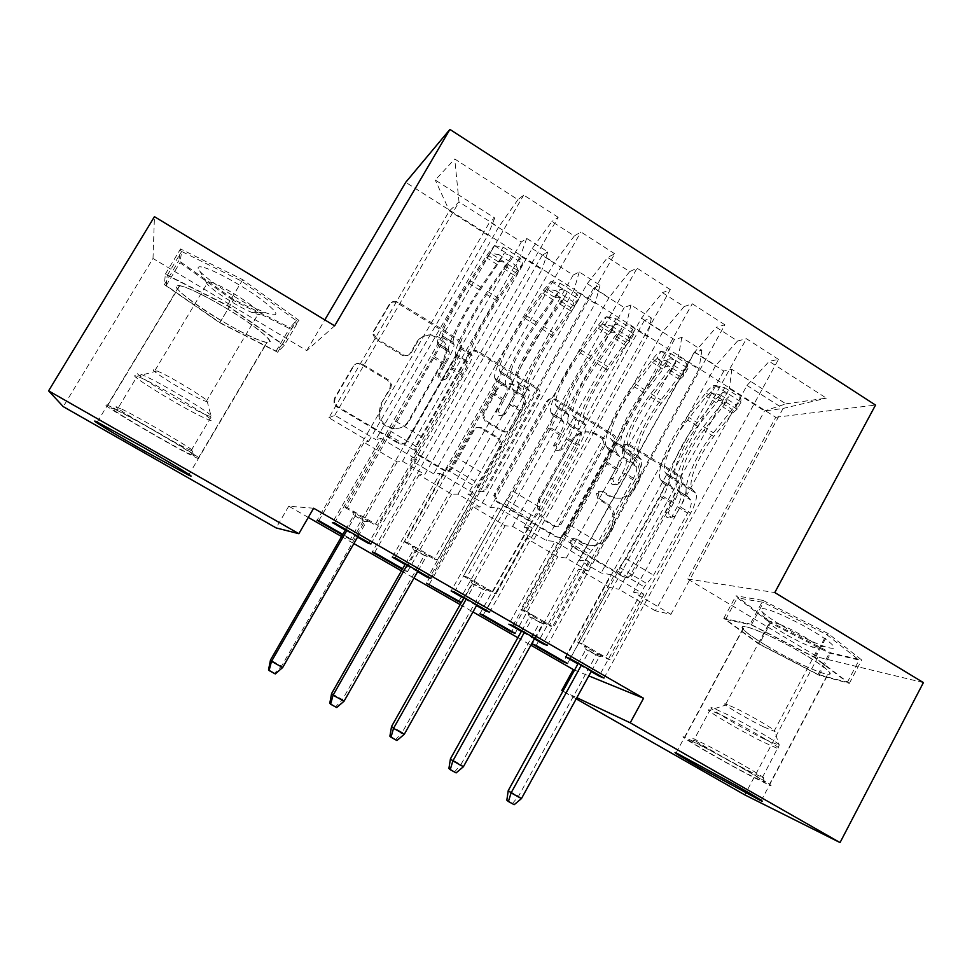 <?xml version="1.0" encoding="UTF-8"?>
<svg xmlns="http://www.w3.org/2000/svg" width="972" height="972" viewBox="0 0 972 972"><rect width="100%" height="100%" fill="white"/><g stroke="black" fill="none" stroke-linecap="round" stroke-linejoin="round"><path stroke-width="0.73" stroke-dasharray="4.86 3.65" d="M622.554 446.355C623.939 444.35 625.713 443.864 627.876 444.909L678.602 476.122C681.299 478.188 681.955 480.824 680.582 484.02L630.038 575.643C627.985 577.708 625.689 578.109 623.149 576.833L571.536 546.191L570.09 540.578C571.512 538.537 573.31 538.026 575.509 539.047L582.228 543.044C591.632 547.54 599.59 545.584 606.127 537.212L611.024 528.452C615.543 518.076 613.368 509.559 604.523 502.913L597.853 498.879L596.419 493.278C597.829 491.261 599.615 490.763 601.802 491.796L608.46 495.829C617.876 500.386 625.81 498.454 632.274 490.022L637.037 481.505C641.508 471.189 639.357 462.696 630.585 456.002L623.963 451.944L622.554 446.355M583.893 543.239C593.333 547.734 601.328 545.778 607.877 537.37L612.797 528.586C617.329 518.161 615.155 509.62 606.273 502.949L599.578 498.903L598.145 493.278C599.554 491.249 601.352 490.751 603.539 491.783L610.222 495.829C619.674 500.41 627.633 498.466 634.121 490.01L638.896 481.444C643.391 471.104 641.228 462.575 632.42 455.856L625.786 451.786L624.364 446.172C625.761 444.155 627.548 443.669 629.71 444.714L680.607 476.049C683.316 478.127 683.984 480.776 682.599 483.983L631.873 575.946C629.82 578.024 627.511 578.425 624.96 577.149L573.164 546.398L571.718 540.76C573.14 538.707 574.95 538.196 577.149 539.217L583.893 543.239L582.228 543.044M226.16 308.16C257.629 326.859 278.77 345.121 267.008 342.642C257.896 340.552 242.49 333.129 220.814 320.383C190.731 302.632 166.917 282.986 179.48 285.537C188.58 287.651 204.144 295.196 226.16 308.16M766.386 645.712C789.118 659.381 820.55 674.082 828.059 674.349C833.49 674.009 826.2 667.691 806.213 655.407C782.922 641.35 751.271 626.685 744.163 626.478C738.708 626.964 746.107 633.367 766.386 645.712M375.921 339.301L372.969 334.781L373.722 330.954L388.934 304.868C391.072 301.94 393.806 301.284 397.123 302.9L457.642 340.151L460.558 345.753L459.78 348.389L406.405 441.191C404.291 444.168 401.57 444.872 398.253 443.329L336.628 406.746L333.773 402.93L334.404 398.374L352.982 366.517C355.132 363.552 357.89 362.872 361.256 364.464L387.573 380.331L390.537 384.973L389.76 388.642L380.66 404.352L378.667 414.801C380.125 429.539 401.728 433.913 408.374 420.925L443.584 359.774L445.711 352.168C446.877 336.251 423.464 328.913 416.174 343.031L410.281 353.201C408.155 356.141 405.433 356.821 402.129 355.23L375.921 339.301L376.832 338.681L373.868 334.149L374.621 330.31L389.894 304.115C392.044 301.174 394.778 300.518 398.119 302.146L458.869 339.544L461.797 345.169L461.007 347.818L407.438 440.984C405.312 443.961 402.578 444.678 399.249 443.123L337.381 406.393L334.526 402.566L335.158 397.985L353.808 366.007C355.971 363.03 358.741 362.349 362.106 363.953L388.533 379.882L391.497 384.535L390.732 388.217L380.66 404.352M313.628 508.222L288.769 506.205L308.306 517.42M341.597 536.532L353.881 543.579M401.436 570.88L413.975 578.085M460.169 604.596L472.963 611.947M517.833 637.705L530.882 645.201M288.769 506.205L276.133 527.918M334.635 325.851L306.739 350.637L153.005 258.467L63.265 406.648M306.739 350.637L324.806 319.897M923.4 682.599L817.938 657.121L687.605 578.984L775.741 417.292L405.701 182.323M817.938 657.121L744.795 794.889M576.214 698.856L562.885 691.262M546.422 401.606C548.463 398.727 551.063 398.046 554.222 399.577L611.838 435.031C614.511 437.048 615.227 439.636 613.988 442.807L562.97 534.308C560.953 537.237 558.365 537.966 555.206 536.508L496.558 501.686L493.788 495.392L546.422 401.606L547.965 401.254C550.006 398.35 552.618 397.67 555.79 399.213L613.611 434.812C616.297 436.829 617.013 439.429 615.774 442.612L564.574 534.466C562.545 537.394 559.945 538.124 556.774 536.666L497.931 501.722L495.137 495.392L547.965 401.254M535.681 388.168L476.645 351.84C473.4 350.26 470.74 350.928 468.65 353.832L415.433 446.561L414.631 449.927L417.596 454.811L443.451 470.156C446.719 471.687 449.404 470.97 451.494 468.018L472.951 430.377C475.029 427.449 477.689 426.757 480.921 428.288L497.773 438.457L500.556 444.739L477.216 487.203C478.358 492.221 480.873 493.108 484.785 489.876L538.354 394.839L535.681 388.168L537.188 387.767L477.932 351.281L476.645 351.84M775.741 417.292L875.517 405.081M785.898 403.854L826.346 398.131L769.192 361.353L746.994 385.447L633.501 592.167L670.911 614.328L655.335 610.781L764.514 410.962L785.898 403.854L731.807 369.336L723.812 371.037L694.275 352.216L701.893 350.236L681.797 337.406L674.422 339.556L644.4 320.432L651.386 318.002L630.949 304.953L624.218 307.577L593.698 288.125L600.028 285.221L579.251 271.953L573.188 275.064L542.169 255.296L547.819 251.894L526.69 238.407L521.32 242.004L489.779 221.908L317.066 520.348M603.989 678.067L778.499 359.373L769.192 361.353M778.499 359.373L746.447 338.706L737.566 341.002L716.291 327.309L694.676 352.107L579.263 560.054L601.073 572.97L610.878 574.659L565.558 656.817M547.321 645.457L724.881 324.794L716.291 327.309M724.881 324.794L692.258 303.762L684.106 306.593L662.454 292.669L641.435 318.184L524.066 527.371L546.252 540.517L554.963 541.513L508.842 624.182M489.621 612.251L670.303 289.607L662.454 292.669M670.303 289.607L637.085 268.187L629.698 271.589L607.658 257.41L587.27 283.666L467.884 494.104L490.471 507.481L498.041 507.761L451.105 590.964M430.839 578.413L614.741 253.777L607.658 257.41M614.741 253.777L580.928 231.968L574.318 235.941L551.889 221.507L532.158 248.54L410.682 460.23L433.682 473.85L440.073 473.4L392.287 557.114M370.964 543.956L558.171 217.291L551.889 221.507M558.171 217.291L523.726 195.08L517.93 199.661L454.726 158.983L435.274 180.051L494.724 218.007L489.779 221.908M573.188 275.064L404.911 570.807L407.56 571.585L402.639 568.766M404.911 570.807L402.323 569.325M417.608 571.682L405.081 564.477M534.381 638.883L521.357 631.387M574.561 670.06L588.813 675.892M591.183 671.567L577.927 663.937M476.535 605.592L463.753 598.242M357.575 537.152L345.315 530.092M521.32 242.004L350.285 539.436L352.399 539.897L342.837 534.393M350.285 539.436L342.508 534.965M402.493 461.287L520.421 255.988L541.963 269.669L424.813 474.482L402.493 461.287L397.183 461.967L364.087 442.418L368.716 441.312L328.864 417.753L449.392 210.9L459.015 201.945L498.612 227.169L375.872 439.623L381.024 438.396L332.388 522.644M526.69 238.407L520.421 255.988M547.819 251.894L541.963 269.669M328.864 417.753L334.781 415.287L375.872 439.623M334.781 415.287L459.015 201.945L454.726 158.983M517.93 199.661L498.612 227.169M458.006 494.116L573.99 289.996L595.168 303.446L479.949 507.08L458.006 494.116L451.615 494.116L419.066 474.895L424.813 474.482M579.251 271.953L573.99 289.996M600.028 285.221L595.168 303.446M532.158 248.54L554.319 262.671L433.682 473.85M574.318 235.941L554.319 262.671M512.572 526.374L626.648 323.433L647.474 336.652L534.138 539.12L512.572 526.374L505.124 525.731L473.133 506.825L479.949 507.08M630.949 304.953L626.648 323.433M651.386 318.002L647.474 336.652M587.27 283.666L609.055 297.554L490.471 507.481M629.698 271.589L609.055 297.554M566.214 558.086L678.444 356.311L698.917 369.311L587.416 570.625L566.214 558.086L557.758 556.81L526.289 538.221L534.138 539.12M681.797 337.406L678.444 356.311M701.893 350.236L698.917 369.311M641.435 318.184L662.843 331.829L546.252 540.517M684.106 306.593L662.843 331.829M655.335 610.781L618.945 589.263L729.365 388.642L764.514 410.962L783.092 408.447L670.911 614.328M731.807 369.336L729.365 388.642M694.676 352.107L715.708 365.508L601.073 572.97M737.566 341.002L715.708 365.508M153.005 258.467L154.451 216.671M562.946 691.177L576.833 697.714M368.716 441.312L487.835 235.309L449.392 210.9L435.274 180.051M746.994 385.447L783.092 408.447L826.346 398.131M410.682 460.23L416.587 459.477L381.024 438.396M467.884 494.104L474.98 494.092L440.073 473.4M524.066 527.371L532.316 528.088L498.041 507.761M579.263 560.054L588.631 561.464L554.963 541.513M633.501 592.167L643.95 594.257L610.878 574.659M567.539 663.499L609.505 587.38L618.945 589.263M609.505 587.38L578.559 569.094L587.416 570.625M494.724 218.007L487.835 235.309M687.605 578.984L774.793 592.556M762.959 600.404L828.193 633.586L861.678 659.976L830.878 652.868L770.261 621.801L735.986 595.787L762.959 600.404L750.25 624.048L815.423 657.643L849.358 683.352L819.032 675.224L758.464 643.792L723.776 618.386L750.25 624.048M298.951 320.396L291.734 328.548L233.669 299.498L178.836 260.642L180.537 248.941L242.696 279.669L298.951 320.396L284.274 345.267L277.725 352.265L219.757 322.801L164.365 284.638L165.349 274.116L227.399 305.305L284.274 345.267M570.114 658.579L746.447 338.706M643.95 594.257L599.445 675.455M536.192 645.481L578.559 569.094M694.275 352.216L532.328 643.999M723.812 371.037L563.699 661.288M512.827 625.604L692.258 303.762M588.631 561.464L543.36 643.172M483.218 615.057L526.289 538.221M515.111 633.38L557.758 556.81M644.4 320.432L479.852 613.854M674.422 339.556L511.746 631.448M454.483 592.021L637.085 268.187M532.316 528.088L486.243 610.307M429.357 584.111L473.133 506.825M461.785 602.737L505.124 525.731M593.698 288.125L426.501 583.212M624.218 307.577L458.93 601.097M395.045 557.819L580.928 231.968M474.98 494.092L428.081 576.833M374.572 552.631L419.066 474.895M407.56 571.585L451.615 494.116M542.169 255.296L372.252 552.047M334.49 522.96L523.726 195.08M416.587 459.477L368.85 542.74M318.84 520.615L364.087 442.418M352.399 539.897L397.183 461.967M602.567 438.809L604.122 444.18L559.228 524.601C557.807 526.642 555.996 527.152 553.785 526.119L546.641 521.867C538.719 516.326 536.034 508.769 538.585 499.207L570.843 441.094C577.307 431.86 585.533 429.66 595.52 434.484L602.567 438.809L604.317 438.591L605.872 443.985L603.989 444.423M604.317 438.591L597.245 434.253C587.222 429.405 578.96 431.617 572.472 440.887L540.092 499.219C537.54 508.818 540.238 516.411 548.184 521.964L555.352 526.241C557.576 527.274 559.398 526.763 560.82 524.71L605.738 444.228M537.188 387.767C539.521 389.408 540.408 391.631 539.861 394.45L486.097 489.852C482.185 493.108 479.646 492.209 478.503 487.166L501.941 444.544L499.134 438.238L482.233 428.032C478.989 426.489 476.316 427.182 474.227 430.134L452.697 467.909C450.595 470.873 447.898 471.59 444.617 470.071L418.665 454.653L415.7 449.744L416.49 446.367L469.913 353.286C472.003 350.37 474.676 349.701 477.932 351.281M495.064 391.582C502.998 376.079 528.1 386.735 523.507 403.538L509.741 429.211C507.688 432.127 505.051 432.819 501.844 431.289L485.016 421.107L482.161 415.166L495.064 391.582L496.425 391.181C504.383 375.617 529.582 386.321 524.965 403.186L523.264 407.584L521.818 407.912M496.425 391.181L483.461 414.862L486.328 420.827L503.217 431.046C506.448 432.576 509.085 431.884 511.151 428.956L523.264 407.584M381.595 404L379.59 414.485C381.048 429.284 402.736 433.67 409.406 420.633L444.751 359.251L446.877 351.621C448.068 335.632 424.557 328.269 417.231 342.436L411.314 352.654C409.188 355.594 406.466 356.274 403.137 354.683L376.832 338.681M815.423 657.643L828.193 633.586M723.776 618.386L735.986 595.787M758.464 643.792L770.261 621.801M819.032 675.224L830.878 652.868M849.358 683.352L861.678 659.976M277.725 352.265L291.734 328.548M227.399 305.305L242.696 279.669M165.349 274.116L180.537 248.941M164.365 284.638L178.836 260.642M219.757 322.801L233.669 299.498M675.054 516.254L669.842 517.736L668.457 512.232L673.645 502.816C678.918 492.78 680.655 486.085 678.881 482.72L676.002 479.463L665.771 473.182L668.566 476.377C670.267 479.706 668.481 486.389 663.183 496.437L582.082 643.634L610.234 659.927L690.63 513.192L680.23 506.837L675.054 516.254L672.138 516.132L677.277 506.777C680.667 500.313 681.773 495.987 680.594 493.8L677.763 490.532L687.933 496.765L690.861 500.094C692.076 502.305 690.995 506.631 687.629 513.082L653.585 575.181L644.327 586.942L605.277 658.166L610.234 659.927M714.614 385.264L724.735 387.743L720.702 395.069L710.593 392.542L714.614 385.264C712.306 385.933 709.39 388.46 705.866 392.87L687.313 416.466C668.906 439.453 654.776 473 660.924 480.095L671.324 486.583L674.106 489.827C675.248 491.99 674.118 496.315 670.716 502.767L665.565 512.135L666.95 517.602L672.138 516.132M724.735 387.743L740.725 397.888L741.065 402.031C738.671 402.627 735.695 405.105 732.147 409.467L713.436 432.807C694.859 455.552 681.093 489.147 687.751 496.546L687.933 496.765M741.065 402.031L737.08 409.297L732.596 413.051L713.788 436.477C698.333 455.37 686.888 483.315 692.416 489.438L695.648 493.023C697.532 496.437 695.867 503.168 690.63 513.192M710.593 392.542L706.194 396.394L687.556 420.062C672.235 439.174 660.486 467.082 665.589 472.951L665.771 473.182M661.094 480.314L663.779 483.497C664.884 485.648 663.73 489.961 660.316 496.425L625.98 558.706L616.795 570.588L577.404 642.03L582.082 643.634M720.702 395.069L736.715 405.203L740.725 397.888M737.08 409.297L736.715 405.203M671.324 486.583L671.154 486.365C664.799 479.147 678.796 445.589 697.264 422.686L715.878 399.2L722.512 392.652C726.934 392.749 729.049 394.085 728.879 396.649L722.184 403.173L703.534 426.611C685.017 449.453 671.117 483.023 677.593 490.313L677.763 490.532M692.623 489.681L682.247 483.181C676.877 477.167 688.443 449.222 703.85 430.256L724.48 404.644C725.161 401.108 723.034 399.784 718.101 400.683L697.556 426.319C682.174 445.334 670.546 473.267 675.807 479.232L676.002 479.463M682.441 483.424L685.382 486.717C687.204 490.095 685.491 496.814 680.23 506.837M577.404 642.03L589.141 647.717L589.299 650.705L585.873 649.503L599.42 656.562L589.299 650.705L581.402 665.067M591.547 670.911L599.42 656.562L603.223 655.869L598.327 654.144L605.277 658.166M616.795 570.588L644.327 586.942M578.291 663.281L585.873 649.503L584.391 646.076L598.327 654.144L595.921 655.322L518.538 796.214L508.247 790.564M521.466 798.583L518.538 796.214L512.584 803.334L514.176 804.682M506.837 800.199L512.584 803.334M619.638 482.525C618.253 484.53 616.491 485.016 614.328 483.995L612.676 478.953L618.192 468.966C623.587 458.881 625.579 452.259 624.182 449.113L621.776 446.136L611.364 439.745L613.684 442.661C615.009 445.771 612.955 452.369 607.536 462.465L525.014 610.586L553.676 627.183L635.481 479.524L624.899 473.06L619.638 482.525L617.001 482.598L622.226 473.182C625.689 466.694 626.964 462.417 626.029 460.363L623.659 457.362L634.011 463.717L636.478 466.767C637.45 468.844 636.21 473.121 632.76 479.609L598.132 542.084L589.02 554.089L549.277 625.749L553.676 627.183M661.009 351.281L670.814 353.529L666.707 360.904L656.926 358.607L661.009 351.281C658.882 352.083 656.1 354.744 652.637 359.239L634.412 383.345C616.357 406.855 601.486 440.292 606.564 446.768L617.111 453.353L619.419 456.318C620.318 458.347 619.03 462.611 615.555 469.112L610.076 479.038L611.716 484.056C613.854 485.077 615.616 484.591 617.001 482.598M670.814 353.529L687.095 363.856L687.921 368.352C685.71 369.081 682.866 371.668 679.367 376.128L660.984 399.978C642.747 423.221 628.24 456.719 633.866 463.51L634.011 463.717M687.921 368.352L683.875 375.654L679.574 379.59L661.094 403.514C645.918 422.832 633.853 450.704 638.519 456.318L641.241 459.598C642.759 462.806 640.84 469.452 635.481 479.524M656.926 358.607L652.71 362.629L634.4 386.82C619.371 406.357 607.002 434.18 611.218 439.526L611.364 439.745M606.698 446.962L608.922 449.878C609.772 451.895 608.448 456.147 604.961 462.636L570.029 525.305L560.99 537.443L520.907 609.335L525.014 610.586M666.707 360.904L683 371.219L687.095 363.856M683.875 375.654L683 371.219M617.111 453.353L616.965 453.146C611.68 446.549 626.418 413.088 644.533 389.687L662.819 365.679L669.307 358.85C673.669 358.972 675.795 360.357 675.674 362.981L669.234 369.737L650.912 393.672C632.748 417.024 618.107 450.498 623.514 457.168L623.659 457.362M638.689 456.536L628.167 449.951C623.684 444.447 635.858 416.587 650.973 397.183L671.19 371.049C671.846 367.452 669.732 366.055 664.848 366.869L644.57 393.186C629.479 412.626 617.232 440.474 621.618 445.929L621.776 446.136M628.337 450.17L630.792 453.183C632.237 456.354 630.269 462.976 624.899 473.06M520.907 609.335L528.027 613.453L532.206 614.741L532.449 617.815L529.436 616.856L542.765 623.781L532.449 617.815L524.418 632.274M534.746 638.215L542.765 623.781L546.531 623.04L542.206 621.667L549.277 625.749M560.99 537.443L589.02 554.089M521.721 630.731L529.436 616.856L528.027 613.453L542.206 621.667L539.679 622.773L460.922 764.575L450.437 758.828M463.413 766.714L460.922 764.575L454.75 771.683L456.111 772.898M448.906 768.488L454.75 771.683M563.213 448.189C561.804 450.206 560.006 450.692 557.807 449.647L555.923 445.212L561.731 434.496C567.247 424.363 569.507 417.839 568.499 414.91L566.591 412.225L555.996 405.713L557.807 408.337C558.73 411.217 556.434 417.729 550.881 427.874L466.888 576.931L496.085 593.831L579.336 445.249L568.559 438.664L563.213 448.189L560.856 448.444L566.178 438.98C569.726 432.455 571.159 428.239 570.479 426.331L568.596 423.61L579.142 430.074L581.11 432.844C581.839 434.788 580.442 439.016 576.906 445.516L541.671 508.38L532.705 520.64L492.269 592.75L496.085 593.831M606.455 316.702L615.932 318.695L611.753 326.118L602.3 324.065L606.455 316.702C604.523 317.637 601.862 320.42 598.473 325.025L580.588 349.653C562.897 373.698 547.248 407.025 551.221 412.857L561.925 419.527L563.748 422.213C564.392 424.108 562.946 428.312 559.386 434.824L553.615 445.492L555.486 449.89C557.673 450.935 559.459 450.449 560.856 448.444M615.932 318.695L632.493 329.216L633.853 334.064C631.824 334.939 629.103 337.649 625.676 342.217L607.622 366.578C589.749 390.343 574.488 423.731 579.02 429.891L579.142 430.074M633.853 334.064L629.735 341.415L625.616 345.534L607.476 369.98C592.592 389.736 579.907 417.523 583.674 422.601L585.873 425.578C586.991 428.567 584.816 435.128 579.336 445.249M602.3 324.065L598.278 328.281L580.308 352.994C565.595 372.969 552.582 400.707 555.875 405.518L555.996 405.713M551.331 413.027L553.056 415.664C553.663 417.523 552.169 421.727 548.597 428.251L513.058 491.31L504.176 503.69L463.377 576.032L466.888 576.931M611.753 326.118L628.337 336.616L632.493 329.216M629.735 341.415L628.337 336.616M561.925 419.527L561.816 419.345C557.624 413.392 573.128 380.04 590.891 356.104L608.837 331.573L615.179 324.429C619.443 324.599 621.57 326.021 621.57 328.706L615.373 335.705L597.379 360.162C579.567 384.037 564.161 417.401 568.486 423.44L568.596 423.61M583.808 422.808L573.14 416.125C569.543 411.144 582.362 383.381 597.173 363.54L617.001 336.822C617.56 333.202 615.446 331.731 610.671 332.436L590.66 359.47C575.886 379.359 562.995 407.11 566.469 412.031L566.591 412.225M573.273 416.332L575.23 419.041C576.287 421.994 574.063 428.543 568.559 438.664M463.377 576.032L470.63 580.223L474.215 581.171L474.567 584.318L471.979 583.613L485.064 590.393L474.567 584.318L466.378 598.874M476.9 604.924L485.064 590.393L488.807 589.615L485.077 588.582L492.269 592.75M504.176 503.69L532.705 520.64M464.118 597.573L471.979 583.613L470.63 580.223L485.077 588.582L482.391 589.652L402.238 732.366L391.558 726.497M404.291 734.261L402.238 732.366L395.847 739.437L396.953 740.53M389.894 736.181L395.847 739.437M704.105 747.213C729.17 760.189 770.383 784.088 764.6 782.241L748.306 774.38C719.402 759.326 675.892 733.739 691.918 741.138L704.105 747.213M748.185 770.662L763.263 777.867C768.56 779.459 730.531 757.37 707.324 745.415L694.373 739.121C684.616 735.136 723.144 757.686 748.185 770.662M777.199 612.98C795.181 620.707 811.413 629.516 825.908 639.382C837.317 648.02 836.819 650.389 824.414 646.465L816.82 643.525C795.339 634.68 763.494 615.713 761.173 610.319C759.934 607.33 765.28 608.217 777.199 612.98M780.139 624.486C798.644 631.994 826.066 649.563 817.938 648.64L807.355 645.25C792.63 639.139 770.529 625.98 769.071 622.444L770.164 621.339L780.139 624.486M763.846 726.995L774.83 731.454C778.086 731.539 751.793 715.951 735.367 708.09L725.817 704.02C718.515 701.833 745.791 718.296 763.846 726.995M700.703 745.111L684.835 737.335C672.831 732.353 720.434 760.153 751.453 776.312L769.119 785.012C781.634 790.321 731.734 761.173 700.703 745.111M761.27 632.25C753.13 628.799 747.517 626.928 744.431 626.624C730.823 624.85 777.09 654.156 809.081 667.825C818.12 671.749 824.353 673.875 827.779 674.203C841.825 676.342 793.371 645.615 761.27 632.25M759.278 643.986L818.023 674.471L847.353 682.308L814.451 657.412L751.38 624.899L725.671 619.371L759.278 643.986L770.529 623.016L829.323 653.16L859.09 660.061L826.601 634.534L763.482 602.397L737.298 597.829L770.529 623.016M818.023 674.471L829.323 653.16M847.353 682.308L859.09 660.061M814.451 657.412L826.601 634.534M751.38 624.899L763.482 602.397M725.671 619.371L737.298 597.829M116.664 410.208C137.271 420.038 204.898 460.072 193.635 455.674L188.216 453.244C164.268 441.604 91.708 398.228 115.777 409.783L116.664 410.208M187.402 448.785L192.407 451.008C202.735 454.908 140.345 417.875 121.233 408.848L118.414 407.547C102.765 400.731 166.625 438.797 187.402 448.785M204.229 267.592C215.529 270.872 242.052 285.513 259.475 298.125C277.433 311.696 280.629 316.969 269.074 313.956L264.408 312.231C242.502 303.689 198.385 274.578 198.118 268.211C197.838 266.535 199.88 266.328 204.229 267.592M210.62 282.099C226.634 286.631 270.945 317.03 257.957 314.381L251.955 312.486C236.913 306.569 206.319 286.448 206.368 282.366L208.3 281.54L210.62 282.099M203.537 400.525L207.328 401.813C213.986 403.101 171.072 376.638 157.294 371.049L155.119 370.223C143.419 366.189 188.349 394.207 203.537 400.525M111.124 406.879L107.771 405.324C88.549 396.855 167.573 443.803 193.294 456.293L198.057 458.529C204.254 460.874 195.785 455.09 172.615 441.154C150.733 428.117 122.508 412.395 111.124 406.879M183.441 286.691L179.759 285.719C158.266 281.406 234.021 332.12 261.553 341.014L266.729 342.46C274.068 342.776 266.717 335.279 244.701 319.958C223.754 305.828 195.651 290.579 183.441 286.691M219.866 322.558L276.097 351.135L282.354 344.295L227.266 305.609L167.208 275.404L166.176 285.549L219.866 322.558L233.134 300.324L289.437 328.524L296.326 320.626L241.821 281.224L181.667 251.456L179.966 262.683L233.134 300.324M276.097 351.135L289.437 328.524M282.354 344.295L296.326 320.626M227.266 305.609L241.821 281.224M167.208 275.404L181.667 251.456M166.176 285.549L179.966 262.683M505.744 413.222C504.31 415.251 502.475 415.724 500.24 414.655L498.247 410.804L504.237 399.395C509.875 389.213 512.402 382.774 511.807 380.076L510.422 377.695L499.632 371.073L500.92 373.394C501.443 376.043 498.867 382.458 493.193 392.652L407.681 542.643L437.424 559.86L522.171 410.342L511.187 403.635L505.744 413.222L503.703 413.683L509.121 404.145C512.742 397.609 514.346 393.453 513.933 391.68L512.548 389.262L523.276 395.835L524.759 398.313C525.22 400.112 523.653 404.279 520.044 410.816L484.178 474.069L475.369 486.583L434.217 559.143L437.424 559.86M550.917 281.503L560.054 283.253L555.802 290.713L546.689 288.915L550.917 281.503L543.348 290.203L525.828 315.365C508.514 339.957 492.075 373.163 494.894 378.327L505.756 385.094L507.08 387.488C507.457 389.225 505.829 393.381 502.196 399.929L496.242 411.278L498.223 415.105C500.446 416.174 502.269 415.7 503.703 413.683M560.054 283.253L576.931 293.945L578.814 299.182C576.979 300.19 574.391 303.033 571.038 307.699L553.323 332.582C535.827 356.894 519.777 390.173 523.191 395.665L523.276 395.835M578.814 299.182L574.622 306.569L552.91 335.862C538.354 356.056 525.002 383.746 527.832 388.29L529.497 390.938C530.214 393.709 527.772 400.172 522.171 410.342M546.689 288.915L525.269 318.573C510.871 339.009 497.19 366.638 499.547 370.903L499.632 371.073M494.967 378.485L496.194 380.817C496.522 382.531 494.87 386.674 491.212 393.223L455.03 456.67L446.306 469.318L404.789 542.109L407.681 542.643M555.802 290.713L572.69 301.405L576.931 293.945M574.622 306.569L572.69 301.405M505.756 385.094L505.683 384.936C502.633 379.639 518.927 346.409 536.301 321.926L560.079 289.401C564.246 289.62 566.384 291.09 566.494 293.823L542.898 326.057C525.475 350.479 509.279 383.721 512.463 389.092L512.548 389.262M527.942 388.472L517.116 381.692C514.467 377.27 527.942 349.592 542.437 329.301L561.865 301.976C562.314 298.331 560.2 296.8 555.534 297.396L535.803 325.158C521.344 345.497 507.797 373.163 510.324 377.525L510.422 377.695M517.213 381.875L518.659 384.292C519.315 387.014 516.825 393.466 511.187 403.635M404.789 542.109L412.177 546.385L415.141 546.957L415.603 550.201L413.452 549.763L426.295 556.397L415.603 550.201L407.268 564.854M417.984 571.014L426.295 556.397L430.013 555.571L426.89 554.903L434.217 559.143M446.306 469.318L475.369 486.583M405.458 563.809L413.452 549.763L412.177 546.385L426.89 554.903L424.071 555.899L342.46 699.548L331.586 693.571M344.052 701.201L342.46 699.548L335.838 706.595L336.701 707.543M329.775 703.278L335.838 706.595M447.217 377.61C445.759 379.639 443.888 380.113 441.616 379.031L439.575 375.678L440.122 373.284L445.674 363.637C451.458 353.407 454.252 347.077 454.082 344.61L453.219 342.545L442.236 335.802L442.989 337.806C443.086 340.212 440.231 346.53 434.423 356.773L347.356 507.712L377.658 525.257L463.948 374.791L452.758 367.963L447.217 377.61L445.492 378.278L450.996 368.68C454.714 362.106 456.488 358.012 456.354 356.408L455.491 354.282L466.414 360.977L467.374 363.151C467.568 364.792 465.819 368.898 462.125 375.471L375.083 524.916L377.658 525.257M494.396 245.673L503.18 247.155L498.843 254.664L490.095 253.121L494.396 245.673L487.239 254.761L470.084 280.483C453.183 305.621 435.918 338.706 437.546 343.177L448.578 350.042L449.368 352.131C449.477 353.723 447.679 357.805 443.961 364.378L438.433 373.989L437.886 376.358L439.915 379.688C442.175 380.769 444.034 380.295 445.492 378.278M503.18 247.155L520.348 258.054L522.79 263.667L515.427 272.561L498.077 298.003C480.97 322.862 464.118 356.007 466.353 360.831L466.414 360.977M522.79 263.667L518.526 271.103L497.385 301.126C483.157 321.793 469.136 349.385 470.995 353.358L472.088 355.679C472.392 358.206 469.683 364.585 463.948 374.791M490.095 253.121L469.245 283.532C455.188 304.443 440.826 331.974 442.187 335.644L442.236 335.802M437.594 343.31L438.287 345.339C438.348 346.895 436.501 350.965 432.771 357.562L345.109 507.566L347.356 507.712M498.843 254.664L516.047 265.55L520.348 258.054M518.526 271.103L516.047 265.55M448.578 350.042L448.529 349.908C446.658 345.303 463.766 312.194 480.751 287.153L503.982 253.741C508.064 253.996 510.215 255.527 510.446 258.309L487.47 291.357C470.436 316.325 453.426 349.458 455.443 354.136L455.491 354.282M471.068 353.516L460.084 346.64C458.407 342.788 472.55 315.22 486.729 294.467L505.719 266.522C506.072 262.841 503.958 261.249 499.389 261.735L479.974 290.239C465.843 311.052 451.615 338.608 453.171 342.399L453.219 342.545M460.145 346.797L461.056 348.899C461.287 351.39 458.517 357.745 452.758 367.963M345.109 507.566L352.629 511.916L354.962 512.11L355.521 515.452L353.844 515.282L364.658 521.539L366.42 521.757L355.521 515.452L347.04 530.19M357.963 536.471L366.42 521.757L370.113 520.883L367.623 520.591L375.083 524.916M387.378 434.302L416.988 451.895M345.704 529.412L353.844 515.282L352.629 511.916L367.623 520.591L364.658 521.539L281.564 666.112L270.483 660.024M282.682 667.509L281.564 666.112L274.712 673.134L275.295 673.936M268.539 669.757L274.712 673.134M629.71 444.714L627.876 444.909M577.149 539.217L575.509 539.047M603.539 491.783L601.802 491.796M632.42 455.856L630.585 456.002M638.896 481.444L637.037 481.505M634.704 489.025L632.857 489.05M610.222 495.829L608.46 495.829M599.578 498.903L597.853 498.879M606.273 502.949L604.523 502.913M612.797 528.586L611.024 528.452M608.569 536.216L606.82 536.058M573.164 546.398L571.536 546.191M624.96 577.149L623.149 576.833M632.59 574.926L630.743 574.622M682.599 483.983L680.582 484.02M680.607 476.049L678.602 476.122M625.786 451.786L623.963 451.944M495.805 493.557L494.456 493.557M497.931 501.722L496.558 501.686M556.774 536.666L555.206 536.508M564.574 534.466L562.97 534.308M615.653 442.843L613.867 443.038M613.611 434.812L611.838 435.031M555.79 399.213L554.222 399.577M560.82 524.71L559.228 524.601M555.352 526.241L553.785 526.119M548.184 521.964L546.641 521.867M541.513 496.06L539.995 496.06M572.472 440.887L570.843 441.094M597.245 434.253L595.52 434.484M469.913 353.286L468.65 353.832M416.49 446.367L415.433 446.561M418.665 454.653L417.596 454.811M444.617 470.071L443.451 470.156M452.697 467.909L451.494 468.018M474.227 430.134L472.951 430.377M482.233 428.032L480.921 428.288M499.134 438.238L497.773 438.457M501.248 446.427L499.875 446.61M479.014 485.648L477.726 485.684M486.097 489.852L484.785 489.876M539.278 395.92L537.771 396.297M511.151 428.956L509.741 429.211M503.217 431.046L501.844 431.289M486.328 420.827L485.016 421.107M484.214 412.614L482.902 412.93M403.137 354.683L402.129 355.23M411.314 352.654L410.281 353.201M417.231 342.436L416.174 343.031M444.751 359.251L443.584 359.774M409.406 420.633L408.374 420.925M390.732 388.217L389.76 388.642M388.533 379.882L387.573 380.331M362.106 363.953L361.256 364.464M353.808 366.007L352.982 366.517M335.158 397.985L334.404 398.374M337.381 406.393L336.628 406.746M399.249 443.123L398.253 443.329M407.438 440.984L406.405 441.191M461.007 347.818L459.78 348.389M458.869 339.544L457.642 340.151M398.119 302.146L397.123 302.9M389.894 304.115L388.934 304.868M374.621 330.31L373.722 330.954M714.87 385.325L741.065 401.922M737.08 409.188L710.848 392.603M703.534 426.611L713.436 432.807M713.788 436.477L703.85 430.256M677.277 506.777L687.629 513.082M625.98 558.706L653.585 575.181M660.316 496.425L670.716 502.767M673.645 502.816L663.183 496.437M680.546 493.74L690.8 500.021M663.73 483.436L674.046 489.754M695.527 492.877L685.26 486.571M678.772 482.586L668.457 476.244M687.313 416.466L697.264 422.686M697.556 426.319L687.556 420.062M722.184 403.173L732.147 409.467M732.596 413.051L722.585 406.746M705.866 392.87L715.878 399.2M716.255 402.736L706.194 396.394M619.747 567.49L647.328 583.893M724.444 404.692L728.854 396.673M718.101 400.683L722.512 392.652M665.565 512.135L668.457 512.232M661.252 351.342L687.909 368.23M683.851 375.532L657.169 358.656M650.912 393.672L660.984 399.978M661.094 403.514L650.973 397.183M622.226 473.182L632.76 479.609M570.029 525.305L598.132 542.084M604.961 462.636L615.555 469.112M618.192 468.966L607.536 462.465M625.98 460.303L636.429 466.706M608.873 449.817L619.371 456.257M641.143 459.464L630.694 453.049M624.085 448.991L613.587 442.539M634.412 383.345L644.533 389.687M644.57 393.186L634.4 386.82M669.234 369.737L679.367 376.128M679.574 379.59L669.392 373.163M652.637 359.239L662.819 365.679M662.94 369.093L652.71 362.629M563.845 534.236L591.924 550.93M671.19 371.049L675.674 362.981M664.739 366.979L669.234 358.899M610.319 478.528L612.919 478.443M606.686 316.75L633.817 333.943M629.698 341.293L602.531 324.113M597.379 360.162L607.622 366.578M607.476 369.98L597.173 363.54M566.178 438.98L576.906 445.516M513.058 491.31L541.671 508.38M548.597 428.251L559.386 434.824M561.731 434.496L550.881 427.874M570.442 426.283L581.074 432.795M553.032 415.603L563.711 422.152M585.788 425.457L575.157 418.932M568.426 414.789L557.734 408.228M580.588 349.653L590.891 356.104M590.66 359.47L580.308 352.994M615.373 335.705L625.676 342.217M625.616 345.534L615.252 338.997M598.473 325.025L608.837 331.573M608.691 334.854L598.278 328.281M506.922 500.373L535.511 517.383M617.001 336.822L621.57 328.706M610.44 332.667L615.009 324.551M554.052 444.313L556.373 444.034M723.119 715.939C748.404 728.283 788.11 752.036 777.709 748.525L763.36 742.122C738.113 729.668 699.876 706.814 709.961 710.107L723.119 715.939M764.162 738.999L779.131 745.317C783.724 745.743 747.626 724.444 725.306 713.594L714.566 708.697C698.674 702.282 737.602 725.987 764.162 738.999M140.09 377.452C161.206 386.419 226.148 426.55 209.223 420.001L205.396 418.434C184.23 409.224 121.075 370.344 137.198 376.286L140.09 377.452M206.076 414.91L211.24 416.794C220.583 419.029 161.619 382.956 142.993 375.168L142.629 375.022C119.07 364.792 183.793 405.288 206.076 414.91M551.148 281.54L578.765 299.048M574.573 306.435L546.92 288.951M542.898 326.057L553.323 332.582M552.91 335.862L542.437 329.301M509.121 404.145L520.044 410.816M455.03 456.67L484.178 474.069M491.212 393.223L502.196 399.929M504.237 399.395L493.193 392.652M513.909 391.631L524.722 398.265M496.17 380.769L507.056 387.439L496.194 380.817M529.436 390.829L518.611 384.183M511.758 379.979L500.872 373.284M525.828 315.365L536.301 321.926M535.803 325.158L525.269 318.573M560.54 301.065L571.038 307.699M570.698 310.87L560.164 304.212M543.348 290.203L553.906 296.873M553.481 300.008L542.886 293.313M448.967 465.904L478.078 483.218M561.865 301.976L566.494 293.823M555.17 297.76L559.823 289.595M496.765 409.467L498.782 408.981M494.614 245.709L522.729 263.521M518.465 270.957L490.313 253.157M487.47 291.357L498.077 298.003M497.385 301.126L486.729 294.467M450.996 368.68L462.125 375.471M395.932 421.398L425.615 439.113M432.771 357.562L443.961 364.378M445.674 363.637L434.423 356.773M456.33 356.36L467.35 363.115M438.275 345.291L449.356 352.083L438.287 345.339M472.052 355.582L461.032 348.814M454.046 344.525L442.965 337.709M470.084 280.483L480.751 287.153M479.974 290.239L469.245 283.532M504.747 265.818L515.427 272.561M514.808 275.598L504.079 268.819M487.239 254.761L497.98 261.541M497.275 264.53L486.486 257.714M389.93 430.79L419.588 448.42M505.719 266.522L510.446 258.309M498.915 262.221L503.654 254.008M438.433 373.989L440.122 373.284M188.617 475.126L267.008 342.642M761.1 800.855L828.059 674.349M676.135 752.85L744.163 626.478M97.273 422.091L179.48 285.537M634.121 490.01L632.274 490.022M598.096 493.363L596.383 493.363M607.877 537.37L606.127 537.212M571.67 540.869L570.042 540.687M631.873 575.946L630.038 575.643M624.328 446.245L622.505 446.427M495.137 495.392L493.788 495.392M615.774 442.612L613.988 442.807M605.872 443.985L604.122 444.18M540.092 499.219L538.585 499.207M415.7 449.744L414.631 449.927M501.941 444.544L500.556 444.739M478.503 487.166L477.216 487.203M524.965 403.186L523.507 403.538M483.461 414.862L482.161 415.166M539.861 394.45L538.354 394.839M446.877 351.621L445.711 352.168M379.59 414.485L378.667 414.801M391.497 384.535L390.537 384.973M334.526 402.566L333.773 402.93M461.797 345.169L460.558 345.753M373.868 334.149L372.969 334.781M672.017 516.326L674.945 516.448M687.751 496.546L677.593 490.313M692.416 489.438L682.247 483.181M680.594 493.8L690.861 500.094M663.779 483.497L674.106 489.827M685.382 486.717L695.648 493.023M668.566 476.377L678.881 482.72M671.154 486.365L660.924 480.095M675.807 479.232L665.589 472.951M724.48 404.644L728.879 396.649M633.866 463.51L623.514 457.168M638.519 456.318L628.167 449.951M626.029 460.363L636.478 466.767M608.922 449.878L619.419 456.318M630.792 453.183L641.241 459.598M613.684 442.661L624.182 449.113M616.965 453.146L606.564 446.768M621.618 445.929L611.218 439.526M664.848 366.869L669.307 358.85M610.076 479.038L612.676 478.953M579.02 429.891L568.486 423.44M583.674 422.601L573.14 416.125M570.479 426.331L581.11 432.844M553.056 415.664L563.748 422.213M575.23 419.041L585.873 425.578M557.807 408.337L568.499 414.91M561.816 419.345L551.221 412.857M566.469 412.031L555.875 405.518M610.671 332.436L615.179 324.429M553.615 445.492L555.923 445.212M763.263 777.867L764.6 782.241M812.531 647.267L824.414 646.465M773.991 731.357L817.938 648.64M762.315 777.564L779.131 745.317L774.83 731.454M684.835 737.335L744.431 626.624M769.119 785.012L827.779 674.203M727.408 704.542L709.961 710.107L694.373 739.121M725.817 704.02L770.164 621.339M769.071 622.444L761.173 610.319M696.013 739.813L691.918 741.138M192.407 451.008L193.635 455.674M206.185 401.558L257.957 314.381M191.132 450.522L211.24 416.794L207.328 401.813M107.771 405.324L179.759 285.719M198.057 458.529L266.729 342.46M157.027 370.94L137.198 376.286L118.414 407.547M155.119 370.223L208.3 281.54M251.955 312.486L264.408 312.231M206.368 282.366L198.118 268.211M120.419 408.459L115.777 409.783M523.191 395.665L512.463 389.092M527.832 388.29L517.116 381.692M513.933 391.68L524.759 398.313M518.659 384.292L529.497 390.938M500.92 373.394L511.807 380.076M505.683 384.936L494.894 378.327M510.324 377.525L499.547 370.903M555.534 297.396L560.079 289.401M496.242 411.278L498.247 410.804M466.353 360.831L455.443 354.136M470.995 353.358L460.084 346.64M456.354 356.408L467.374 363.151M461.056 348.899L472.088 355.679M442.989 337.806L454.082 344.61M448.529 349.908L437.546 343.177M453.171 342.399L442.187 335.644M499.389 261.735L503.982 253.741M437.886 376.358L439.575 375.678"/><path stroke-width="1.46" d="M143.163 447.205C175.361 465.539 199.029 480.156 188.617 475.126L143.273 450.34C112.57 432.88 86.216 416.769 97.273 422.091L143.163 447.205M736.825 785.838C757.382 797.623 765.462 802.617 761.1 800.855L700.824 768.111C680.036 756.216 671.81 751.125 676.135 752.85L736.825 785.838M308.306 517.42L341.597 536.532M353.881 543.579L401.436 570.88M413.975 578.085L460.169 604.596M472.963 611.947L517.833 637.705M530.882 645.201L573.298 669.55L561.719 690.594L562.946 691.177M276.133 527.918L63.265 406.648L48.6 390.853L298.866 533.701L276.133 527.918M324.806 319.897L405.701 182.323L449.902 129.422L875.517 405.081L774.793 592.556L923.4 682.599L840.039 842.578L744.795 794.889L576.214 698.856M562.885 691.262L561.719 690.594M402.323 569.325L372.252 552.047L374.572 552.631L402.639 568.766M428.081 576.833L427.704 577.502L430.839 578.413L395.045 557.819L392.287 557.114L405.081 564.477M427.704 577.502L417.608 571.682M511.442 631.994L515.111 633.38L483.218 615.057L479.852 613.854L511.442 631.994L511.746 631.448M543.36 643.172L542.996 643.828L547.321 645.457L512.827 625.604L508.842 624.182L521.357 631.387M542.996 643.828L534.381 638.883M573.298 669.55L574.561 670.06M588.813 675.892L643.561 698.261L313.628 508.222L298.866 533.701M599.445 675.455L599.092 676.111L603.989 678.067L570.114 658.579L565.558 656.817L577.927 663.937M599.092 676.111L591.183 671.567M563.395 661.835L567.539 663.499L536.192 645.481L532.328 643.999L563.395 661.835L563.699 661.288M486.243 610.307L485.879 610.963L489.621 612.251L454.483 592.021L451.105 590.964L463.753 598.242M485.879 610.963L476.535 605.592M458.93 601.097L458.626 601.656L461.311 602.579M458.626 601.656L426.501 583.212L461.348 602.494M368.85 542.74L368.461 543.409L370.964 543.956L334.49 522.96L332.388 522.644L345.315 530.092M368.461 543.409L357.575 537.152M342.508 534.965L317.066 520.348L318.84 520.615L342.837 534.393M449.902 129.422L334.635 325.851L154.451 216.671L48.6 390.853M643.561 698.261L630.221 722.816L840.039 842.578M576.833 697.714L630.221 722.816M578.291 663.281L508.247 790.564L511.102 792.885L581.402 665.067M521.466 798.583L514.176 804.682L508.417 801.523L511.102 792.885L521.466 798.583L591.547 670.911M508.417 801.523L506.837 800.199L508.247 790.564M521.721 630.731L450.437 758.828L452.855 760.918L524.418 632.274M463.413 766.714L456.111 772.898L450.243 769.69L452.855 760.918L463.413 766.714L534.746 638.215M450.243 769.69L448.906 768.488L450.437 758.828M464.118 597.573L391.558 726.497L393.538 728.356L466.378 598.874M404.291 734.261L396.953 740.53L390.987 737.25L393.538 728.356L404.291 734.261L476.9 604.924M390.987 737.25L389.894 736.181L391.558 726.497M405.458 563.809L331.586 693.571L333.092 695.187L407.268 564.854M344.052 701.201L336.701 707.543L330.614 704.214L333.092 695.187L344.052 701.201L417.984 571.014M330.614 704.214L329.775 703.278L331.586 693.571M345.704 529.412L270.483 660.024L271.504 661.373L347.04 530.19M282.682 667.509L275.295 673.936L269.098 670.546L271.504 661.373L282.682 667.509L357.963 536.471M269.098 670.546L268.539 669.757L270.483 660.024"/></g></svg>
